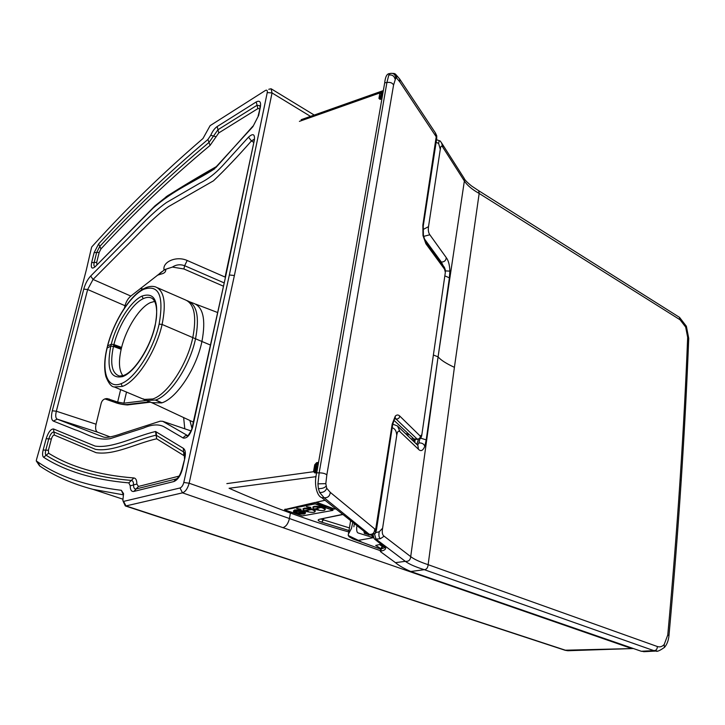 <?xml version="1.0" encoding="UTF-8"?>
<svg xmlns="http://www.w3.org/2000/svg" width="725" height="725" viewBox="0 0 725 725"><rect width="100%" height="100%" fill="white"/><g stroke="black" fill="none" stroke-linecap="round" stroke-linejoin="round"><path stroke-width="1.09" d="M267.244 92.582C267.543 90.398 266.927 89.701 265.386 90.489L210.123 125.642L202.964 138.529C162.953 172.994 126.721 208.193 94.286 244.135L91.776 246.89L91.296 248.458L86.429 269.51L43.545 434.909L36.612 459.215L36.25 460.919L37.881 462.006C58.816 476.615 86.637 486.058 121.356 490.317L123.567 493.671L122.842 500.558L123.603 501.392L180.008 487.988C181.703 487.318 182.972 485.478 183.797 482.478L229.354 274.983L267.244 92.582L272.038 92.936L234.392 275.518L229.354 274.983M110.209 436.948L97.712 432.236C95.691 431.185 95.138 428.511 96.062 424.216L101.219 403.109C102.125 400.146 104.092 398.632 107.119 398.569L117.649 402.058L123.884 403.182L146.812 400.399M106.231 399.23L104.926 398.895M129.476 404.677L126.957 404.532C123.993 404.722 120.259 404.052 115.755 402.52L106.765 399.267L109.113 398.958M96.062 424.216L56.342 411.229C55.299 415.588 55.598 418.225 57.23 419.15L53.351 421.08L75.21 429.807C85.26 432.879 95.646 440.945 110.019 438.716L143.559 428.049C151.978 424.343 158.847 423.944 164.167 426.853L183.198 438.036C187.023 438.634 190.177 435.018 192.642 427.188L225.593 276.705L192.152 427.442M107.255 346.931L107.681 345.861L111.26 344.284C116.381 323.694 130.509 301.337 141.991 296.081C154.987 291.785 159.364 301.727 155.105 325.906L154.815 326.332M107.028 347.864L107.445 346.795L107.218 347.728C101.273 371.78 107.227 389.307 120.993 383.697L122.371 386.407L114.36 386.978C111.469 386.933 108.659 383.498 105.922 376.665C103.965 368.744 104.318 359.219 106.974 348.091L110.798 346.16C106.403 369.016 110.372 379.157 122.706 376.574C134.361 372.514 150.22 347.937 155.105 325.906M154.742 301.392L150.356 302.633C139.562 307.436 126.331 328.217 121.61 347.429L121.374 348.362L113.671 345.472L113.916 344.538L111.26 344.284L111.025 345.227L110.798 346.16L113.453 346.414C109.838 363.751 111.877 373.629 119.571 376.058L123.386 375.523M121.374 348.362L121.157 349.296L113.453 346.414L113.671 345.472M122.833 375.704C119.009 370.484 118.447 361.684 121.157 349.296M169.079 268.105L164.802 269.582L172.441 267.081L183.896 268.966L223.164 286.076M165.345 269.328L165.78 269.655C165.898 271.92 164.276 273.397 160.941 274.095L159.382 273.642M183.896 268.966L184.639 265.712C180.253 264.136 176.193 264.589 172.441 267.081M164.802 269.582L130.826 296.072L93.045 279.451L90.688 276.035L121.438 245.005C134.941 231.946 151.027 213.377 166.46 202.547L199.792 183.208C207.667 179.465 215.243 173.637 222.539 165.735L248.512 137.143C252.971 133.137 254.928 134.043 254.393 139.862L225.593 276.705M165.78 269.655L164.049 269.972C162.246 262.015 176.157 255.544 187.186 260.483L225.094 277.077L254.393 139.862M37.881 462.006L39.812 466.039C54.683 476.144 72.455 483.928 93.126 489.384L123.413 494.84L121.356 490.317M123.114 501.256L125.334 505.932L125.987 505.923L182.51 492.846C185.491 491.686 187.703 488.469 189.143 483.222L234.392 275.518M39.513 465.794L36.25 460.919M268.776 89.284L271.105 88.767L272.038 92.936L310.499 116.381M188.201 435.861L188.056 435.779C187.095 436.794 191.953 430.614 192.071 427.795L192.642 427.188M97.712 432.236L57.23 419.15L103.077 436.894C105.995 438.108 112.511 436.903 122.616 433.278L160.18 421.189L162.69 421.288L187.811 435.716C185.808 435.263 184.277 436.033 183.198 438.036M179.084 476.117L138.439 486.457L136.844 484.037C136.871 480.258 135.874 478.237 133.862 477.956C98.963 475.192 70.543 466.936 48.602 453.207L48.394 450.279L51.384 438.978C52.245 436.35 53.233 435.045 54.348 435.054L96.171 452.708C114.623 455.354 135.167 443.754 156.645 438.788L155.531 431.493L156.174 431.873L156.473 435.381L183.606 451.947L184.567 453.053L184.395 458.354M215.842 167.14L252.907 126.648L258.644 115.456L260.393 106.874L258.136 115.982M53.351 421.08C51.321 419.884 50.968 416.458 52.309 410.785L56.342 411.229L87.653 289.502L93.045 279.451L123.857 248.521C137.387 235.48 153.609 216.929 168.499 206.616L213.485 180.815C225.303 169.578 237.954 156.283 251.439 140.922L254.004 139.345M253.505 142.209L251.439 140.922L248.512 137.143M189.905 420.5L191.953 428.267M130.826 296.072C128.071 298.428 126.132 301.636 125.008 305.714L124.428 308.08M373.076 534.86L374.218 538.784L385.7 548.037C385.646 549.478 384.051 550.502 380.906 551.118L381.241 548.916L385.374 547.429M418.434 439.314L416.821 444.416M374.653 539.128L376.021 539.155L405.302 561.331C409.281 564.231 415.606 567.013 424.297 569.669C426.508 569.551 427.795 567.883 428.14 564.684C419.956 561.984 414.147 559.301 410.712 556.637L438.081 356.845L433.378 355.014M375.804 532.567L379.211 531.787L382.61 528.199C381.858 532.431 382.356 535.095 384.114 536.183L410.712 556.637C410.377 560.099 408.574 561.658 405.302 561.331L395.469 562.663L380.607 551.752L380.906 551.118M384.114 536.183L380.498 538.675L376.021 539.146L374.562 534.189M392.769 424.161L397.517 425.983L400.01 431.756C398.451 430.306 397.354 431.511 396.747 435.353C396.502 431.103 394.989 428.584 392.207 427.777M419.802 438.997L418.914 442.93L417.582 445.15M380.344 551.353L380.661 549.251L382.646 546.886C381.993 546.659 381.341 547.402 380.679 549.124L352.984 538.956L349.187 536.808L348.254 535.503L348.326 534.225L351.453 528.462L352.694 522.707M395.469 562.663C399.122 565.736 404.224 568.681 410.794 571.508L424.297 569.669L653.778 650.606L641.29 651.268L644.878 651.639M400.01 431.756L418.452 449.255C420.835 451.729 422.947 450.751 424.778 446.328L426.2 439.894L420.799 438.19M641.29 651.268L410.794 571.508M423.636 236.395L429.834 234.764L446.256 257.62C448.431 260.438 449.645 264.942 449.89 271.114L449.4 277.829L444.833 275.872M429.834 234.764C428.457 232.797 428.013 230.106 428.511 226.671L422.974 229.553M436.133 142.272L438.634 143.487L440.292 149.268C440.737 145.788 441.625 145.19 442.975 147.501L441.498 142.789L464.154 178.323M454.403 367.339L479.171 193.448C472.084 189.461 467.145 185.301 464.362 180.987L438.081 356.845C440.746 360.035 446.192 363.533 454.403 367.339L428.14 564.684L657.367 646.528C657.258 649.292 656.062 650.651 653.778 650.606L657.04 651.005M407.903 435.906L408.184 433.949M414.763 442.458L415.217 439.314M356.736 526.722C356.464 530.437 356.917 532.513 358.068 532.947L373.293 537.678L371.526 535.204L370.257 534.95M361.748 542.11L358.358 540.352L373.447 537.696M381.558 544.348L379.619 544.52L382.718 546.877M383.289 90.87L380.036 92.891L380.879 93.353L382.102 92.818M380.879 93.353L379.791 93.561L378.939 98.428L379.873 98.682L380.987 94.223M342.381 514.424L320.314 519.073C317.052 519.743 317.541 520.786 321.782 522.19L349.024 530.546M316.091 476.651L229.082 488.278C271.331 506.893 311.233 521.447 348.798 531.942M320.314 519.073L320.831 519.145L320.314 519.073M284.608 509.584L315.42 502.398L333.382 509.195L331.66 509.639M324.972 500.295L316.508 502.198L334.207 508.995L335.485 508.85L334.569 509.068L316.417 502.189L324.945 500.268M316.734 472.8L314.949 472.99L313.644 471.703L226.843 483.611M316.843 472.174L315.402 472.283L314.949 472.99M381.64 91.477L381.867 92.474L383.09 92.021M381.921 98.763L380.58 99.243M316.109 472.211L313.644 470.915L314.722 464.77L315.783 464.988L316.943 463.52L318.384 463.347M314.722 464.77L316.608 462.659L316.943 463.52M319.227 505.071L322.879 505.416M285.523 509.312L285.061 509.14M332.521 508.877L330.645 509.267M307.826 509.965L308.796 510.146L307.808 510.01M311.623 504.364L307.491 504.382L305.062 505.606M317.296 504.364C321.818 504.799 324.61 505.742 325.652 507.183L325.67 507.437M298.754 506.802L296.67 507.201M321.248 519.064L323.423 519.861L323.649 518.556M315.783 464.988L314.695 471.658L313.644 471.703L313.644 470.915M314.695 471.658L315.257 472.31M320.223 519.091L342.572 514.578M323.64 518.556L321.782 522.19M315.611 471.649L315.139 470.833L315.638 470.063L315.828 471.848L315.393 471.585M317.07 470.869L316.653 469.936L317.178 470.235M315.139 470.833L315.257 471.422M317.169 464.145L316.363 464.734M317.74 466.991L317.323 466.084L317.831 466.501M368.508 534.86L321.746 497.658C316.481 495.909 313.807 482.886 316.734 472.818L384.703 82.795C385.319 76.941 386.824 73.896 389.225 73.633L390.05 73.533M414.319 439.305L393.902 420.273M382.465 95.609L381.867 96.117L382.519 95.292M380.534 99.089L380.734 97.512L380.652 99.044M381.731 93.09L381.105 93.561L380.308 98.12M382.963 92.737L382.401 93.072L383.017 92.438M384.703 82.795L386.905 82.532L388.799 75.092L390.186 73.461L391.319 73.352M393.575 85.015L395.759 78.073L396.657 78.128L399.783 81.852L436.214 136.789L422.847 225.14L422.992 235.571L425.892 243.763L444.57 269.229L445.34 272.382L421.714 435.662L421.288 435.1L420.346 436.196L399.683 415.987C398.197 414.609 396.729 414.673 395.261 416.159L392.189 424.107L375.632 529.685L330.292 492.384L326.712 488.26L325.815 483.657L326.839 474.902L393.575 85.015C392.379 82.831 390.15 81.998 386.905 82.532L319.163 472.863C322.734 472.872 325.289 473.552 326.839 474.902M413.486 439.015L417.129 439.042L395.216 418.252L395.261 416.159M417.944 439.332L417.129 439.042C419.095 439.151 420.165 438.199 420.346 436.196M394.618 418.95L396.348 418.95C398.36 419.05 399.475 418.053 399.683 415.987M367.222 534.262L369.333 534.352L324.102 497.722L319.634 492.465L318.375 488.587L317.94 483.847L319.163 472.863L316.734 472.818M309.802 509.584L311.179 509.766M316.227 508.588L316.979 508.669M317.514 508.053L318.474 508.234M306.113 510.318L306.865 510.463M306.938 510.146L307.799 510.309M318.212 507.772L319.335 507.962M318.357 507.727L319.344 507.971L318.357 507.727M316.861 508.316L317.704 508.47M308.75 509.811L309.91 509.956M318.964 507.509L320.332 507.681M296.752 508.488L301.065 509.231M300.621 509.512L296.752 508.597L300.621 509.512M306.548 506.648L310.907 507.391M310.445 507.681L306.539 506.766L310.445 507.681M303.159 509.494L304.373 508.832C309.593 508.66 313.146 509.539 315.04 511.451L315.022 511.569C314.849 513.327 304.101 511.778 303.231 509.874L303.014 508.85L304.282 508.153C309.72 507.98 313.417 508.896 315.384 510.889L315.103 511.352M293.417 511.034L294.558 509.974C299.942 509.811 303.612 510.717 305.587 512.693L305.307 513.137M293.471 511.297L294.649 510.645C299.815 510.482 303.34 511.352 305.234 513.246L305.225 513.354C305.107 515.094 294.413 513.536 293.553 511.651L293.471 511.297M313.028 507.69L312.892 507.011L314.197 506.304C319.698 506.113 323.423 507.029 325.38 509.059L325.09 509.53M313.037 507.654L314.288 506.983C319.571 506.802 323.151 507.681 325.036 509.621L325.017 509.757C324.782 511.533 313.979 509.992 313.109 508.053L313.037 507.654M302.896 512.829C300.893 513.735 298.528 513.4 295.809 511.841L298.419 510.998C295.972 510.799 294.758 511.034 294.785 511.696C298.283 513.708 301.328 514.134 303.929 512.974L302.905 512.901M299.76 512.475L302.542 511.904L298.945 512.176L302.533 511.886M298.836 512.258L299.769 512.412M294.785 511.696L294.794 511.642C297.903 513.545 300.947 514.025 303.938 513.073M295.809 511.687L299.035 511.207M305.859 510.59L308.596 511.578L305.868 510.545M316.218 508.896L318.891 509.874L316.236 508.832M318.32 509.974L318.782 509.838M315.013 508.705L318.329 509.92M308.016 511.687L308.487 511.542M304.636 510.4L308.034 511.623M302.343 515.919L284.572 509.847L315.167 503.911L332.965 510.382L302.343 515.919M332.929 510.346L315.212 503.685L284.671 509.702M123.884 403.182L126.531 392.017M115.221 402.493L115.755 402.52M149.903 401.786L126.957 404.532M151.643 402.611L161.675 402.919L155.449 400.1L161.965 402.819L155.739 399.992L147.102 400.508L145.734 399.946M52.309 410.785L83.756 289.13C85.269 283.756 87.58 279.397 90.688 276.035M125.008 305.714L87.653 289.502L83.756 289.13M190.041 301.953L193.348 303.222C203.163 306.675 206.027 319.426 201.931 341.484L195.532 338.774C199.583 317.36 197.001 304.745 187.766 300.938L187.793 300.947M107.445 346.795L107.681 345.861C113.662 321.782 130.092 295.655 143.613 289.338L144.828 288.142C148.661 286.339 152.196 285.913 155.431 286.864C164.212 290.471 166.433 302.996 162.092 324.447L192.796 337.605C187.177 364.603 167.439 394.491 152.739 398.977L144.42 399.403L143.061 398.841M210.368 345.018L201.931 341.484C196.439 368.318 176.837 398.125 161.965 402.819M157.407 287.725L185.12 299.778C194.309 303.576 196.874 316.182 192.796 337.605L195.532 338.774C189.977 365.563 170.457 395.252 155.739 399.992M122.371 386.407C136.608 381.64 156.156 351.507 162.092 324.447L159.128 324.138C164.058 295.728 158.884 284.127 143.613 289.338M121.61 347.429L113.916 344.538C118.782 324.927 132.258 303.657 143.197 298.691L141.991 296.081M143.197 298.691C146.414 297.168 149.205 296.96 151.57 298.066L152.114 298.356M160.941 274.095L157.289 275.282M140.849 288.197L142.907 289.139M568.871 650.697L565.899 650.379L125.987 505.923L123.603 501.392M564.911 650.216L633.396 648.54M180.008 487.988L182.51 492.846L630.705 648.168L631.819 647.996M290.426 513.064L289.438 518.529L380.444 550.683M183.797 482.478L189.143 483.222L289.438 518.529C288.215 523.595 286.022 526.64 282.859 527.673M156.174 431.873L183.316 448.295C185.364 449.817 185.881 453.098 184.875 458.137L182.437 468.975C180.552 475.799 177.679 479.986 173.837 481.554L133.88 491.423C131.442 491.786 130.228 489.919 130.246 485.823L128.833 482.886C93.915 479.85 65.522 471.323 43.654 457.303C42.394 456.27 42.231 453.841 43.156 450.017L46.155 438.734C48.303 432.218 50.759 428.964 53.514 428.964L95.111 446.083C112.185 448.684 134.542 436.568 155.531 431.493M53.514 428.964L53.931 432.009L95.483 449.355C113.028 452.183 135.231 440.039 156.093 435.145L156.772 438.87L183.905 455.59L183.316 448.295M184.875 458.137L181.957 469.184M182.437 468.975L181.884 469.501C180.389 474.222 178.767 477.258 177.018 478.618M173.837 481.554L176.157 478.962L136.164 488.931C134.415 489.203 133.536 487.871 133.536 484.925C133.572 482.134 132.838 480.63 131.352 480.421C96.443 477.512 68.032 469.129 46.128 455.255C45.24 454.539 45.122 452.835 45.775 450.143L48.765 438.852C50.27 434.284 51.992 432 53.931 432.009L54.348 435.054M133.88 491.423L138.439 486.457M130.246 485.823L136.844 484.037M128.833 482.886L133.862 477.956M43.654 457.303L48.602 453.207M43.156 450.017L48.394 450.279M46.155 438.734L51.384 438.978M183.905 455.59L184.676 456.732M178.468 476.379L177.969 477.63M177.118 478.518L176.157 478.962M259.623 108.705L257.91 108.587L218.769 132.92L210.06 145.426C170.448 178.531 134.089 213.014 100.983 248.892L99.18 252.391L96.697 262.368L96.905 264.553M166.016 196.837C182.464 186.343 199.176 176.311 216.123 166.741M257.91 108.587L257.067 105.261L217.962 129.739L208.99 142.453C169.324 175.749 132.92 210.404 99.787 246.428L96.652 252.508L94.168 262.486C93.579 265.223 93.942 266.51 95.247 266.347M259.885 107.4L260.03 105.75L257.067 105.261L256.224 101.944L217.156 126.549L218.769 132.92M215.977 136.717L210.748 135.294L207.921 139.481L210.06 145.426M100.983 248.892L98.591 243.962L94.132 252.635L99.18 252.391M96.697 262.368L91.631 262.604C90.679 268.014 91.858 269.392 95.165 266.746L154.896 205.927L167.801 195.614L215.243 167.702M120.993 383.697C134.66 379.066 153.401 350.112 159.128 324.138M215.778 167.683L252.953 126.114M252.907 126.648L258.644 115.456M260.393 106.874C261.109 101.817 259.722 100.177 256.224 101.944M217.156 126.549C214.654 128.289 212.525 131.207 210.748 135.294M207.921 139.481C168.209 172.967 131.76 207.794 98.591 243.962M94.132 252.635L91.631 262.604M95.165 266.746L152.884 208.302C173.792 189.751 193.466 182.365 214.881 168.671M223.871 282.768L184.639 265.712L187.186 260.483M154.815 326.304L154.806 326.322C150.157 347.701 134.315 371.644 124.138 375.224L122.706 376.574M183.633 417.564L184.784 428.792M117.649 402.058L120.64 389.579M382.61 528.199L396.747 435.353M379.211 531.787C378.541 535.449 378.976 537.751 380.498 538.675M418.452 449.255L417.881 445.431L397.517 425.983M424.778 446.328C423.998 443.945 422.05 442.812 418.914 442.93M426.2 439.894L449.4 277.829M443.129 265.622L441.344 262.069L440.573 262.133M446.256 257.62C446.011 260.502 444.371 261.988 441.344 262.069L424.216 238.616M384.395 546.496L383.996 548.145M449.89 271.114L445.404 270.923M440.292 149.268L428.511 226.671M438.634 143.487C438.906 141.067 439.45 140.278 440.283 141.121L441.498 142.789M681.201 480.711L680.077 479.778C683.34 430.297 685.868 382.818 687.662 337.352L685.678 327.084L680.095 319.807L479.171 193.448L478.681 190.711L471.631 186.026C467.127 182.365 464.634 179.8 464.163 178.323L464.362 180.987L442.975 147.501M680.077 479.778C676.806 529.277 672.709 581.006 667.77 634.964L664.2 644.489C662.161 646.682 659.886 647.362 657.367 646.528M664.2 644.489L664.381 647.507M667.77 634.964L668.967 635.635C673.878 581.749 677.957 530.084 681.21 480.639C684.445 431.212 686.956 383.788 688.732 338.358L688.732 338.448M680.095 319.807L679.361 317.269L478.862 190.82M685.678 327.084L686.376 326.259L679.552 317.387M687.662 337.352L688.732 338.358L686.376 326.259M412.298 437.882L412.027 439.839L415.035 440.583M353.873 526.785L354.271 523.967M367.185 534.234L364.34 533.401L364.041 531.742M373.067 535.376L372.342 534.978M358.358 540.352L348.254 535.503M366.696 533.845L365.608 533.817M380.779 548.58L375.704 545.436L379.619 544.52M366.306 533.537L364.34 533.401M379.791 93.561L380.036 92.891L299.407 121.365M405.864 433.949L407.677 433.45M318.538 462.423L316.608 462.659M380.108 99.425L378.939 98.428M321.791 522.199L323.423 519.861L349.45 527.918M316.925 471.712L315.828 471.848L316.281 472.183M318.148 464.662L316.535 464.915L315.638 470.063L316.653 469.936L317.323 466.084L317.913 466.003M382.419 95.899L381.867 96.117L382.401 93.072L381.45 93.434L380.734 97.512L382.229 96.96M388.799 75.092C392.044 74.53 394.119 75.826 395.025 78.971M317.94 483.847L325.815 483.657M370.973 534.987L369.333 534.352C372.759 534.66 374.544 532.911 374.68 529.087M330.292 492.384C329.766 496.226 327.7 498.002 324.102 497.722L321.746 497.658M390.186 73.461C393.439 72.863 395.306 74.394 395.759 78.073M391.627 73.343L394.183 73.506C395.968 74.013 396.792 75.545 396.657 78.128M399.783 81.852L399.566 78.844L435.48 133.028L435.48 135.53M436.731 135.738L436.214 136.789M436.713 138.511L436.251 138.158M423.228 226.218L422.847 225.14M423.382 235.072L422.992 235.571M435.48 133.028L436.758 135.874L436.731 138.412L423.264 225.964L423.391 235.145L425.892 243.763M425.747 241.86L444.407 267.371L444.57 269.229M445.295 269.772L444.942 270.298M445.304 272.6L445.304 269.863L444.407 267.371M421.687 435.825L420.881 438.045L420.908 436.142M420.409 438.589L420.881 438.045L417.618 439.323L413.984 439.305M394.772 418.733L395.234 418.216C394.926 417.546 394.074 419.721 392.669 424.732L392.189 424.107M392.642 424.913L376.474 529.83L376.094 528.543M376.411 530.229L375.342 533.373L375.632 529.685M374.698 534.08L375.342 533.382L370.538 534.959L368.218 534.851M319.634 492.465C323.223 492.683 325.579 491.278 326.712 488.26M318.375 488.587C321.954 488.722 324.51 487.925 326.042 486.194M104.889 398.904L115.347 402.538C119.235 404.251 128.334 405.293 128.216 404.822L150.664 402.148M105.143 398.822L107.119 398.569M152.685 403.091L114.36 386.978M193.339 422.104L152.658 403.082M195.841 304.183L217.455 312.457M151.57 298.066C157.669 301.228 157.66 315.728 154.86 326.096M122.978 499.208L93.126 489.384M633.378 648.531L567.811 650.733L565.11 650.28L125.334 505.932M254.457 139.436L253.886 140.36M271.494 89.003L314.224 115.057M142.481 289.384L140.496 288.478M107.49 345.997C113.608 321.846 129.567 295.782 144.094 288.496M187.177 300.676L187.766 300.929M163.188 421.461L191.019 430.913M161.847 271.703L159.872 273.252M384.241 546.378L382.646 546.886M440.157 140.985L436.532 139.708M668.967 635.635C668.513 640.429 667.045 644.317 664.562 647.307C659.813 650.669 656.977 651.92 656.062 651.05L643.637 651.702M350.565 521.003L348.489 533.808M383.344 90.589L301.147 119.688M406.082 434.157L407.894 433.668M316.852 472.12L315.402 472.283M381.948 98.564L380.362 99.144M316.807 463.665L315.955 464.707M319.199 504.555L319.118 505.035M315.303 471.504L316.136 472.202M316.934 464.063L318.293 463.864M316.716 464.109L316.218 464.68M315.185 470.579L316.209 464.698M380.253 98.428L380.326 98.926M381.567 93.027L382.873 92.519M395.415 74.059L399.566 78.844M315.04 511.451L315.384 510.889M305.234 513.246L305.587 512.693M325.036 509.621L325.38 509.059"/></g></svg>
